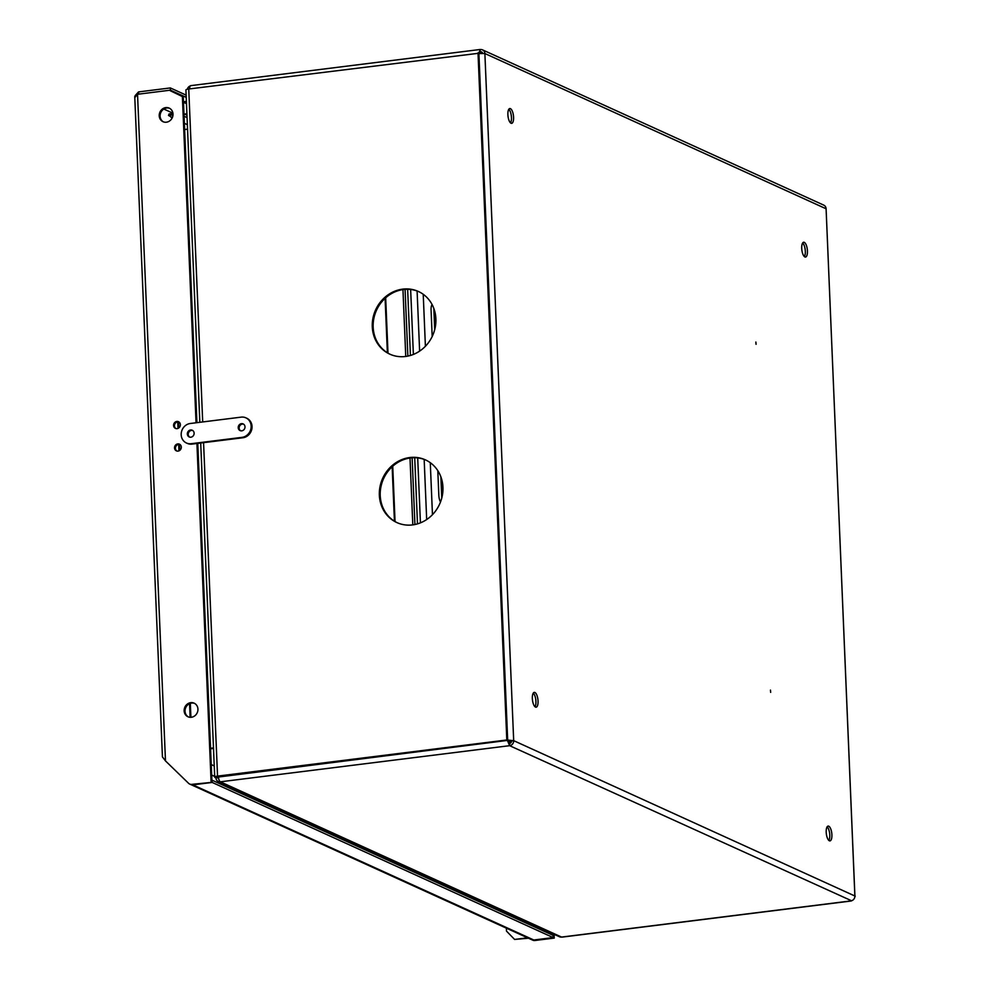 <?xml version="1.0" encoding="UTF-8"?>
<svg xmlns="http://www.w3.org/2000/svg" width="990" height="990" viewBox="0 0 990 990"><rect width="100%" height="100%" fill="white"/><g stroke="black" fill="none" stroke-linecap="round" stroke-linejoin="round"><path stroke-width="1.49" d="M756.063 344.31L755.865 342.057L756.063 344.31M770.653 692.369L770.455 690.104L770.653 692.369M804.882 256.942A7.462 2.735 -97.1 0 1 801.776 249.171A7.462 2.735 -97.1 0 1 803.657 242.241A7.462 2.735 -97.1 0 1 804.276 242.352A7.462 2.735 -97.1 0 1 807.382 250.124A7.462 2.735 -97.1 0 1 805.501 257.053A7.462 2.735 -97.1 0 1 804.882 256.942M535.503 707.083A7.462 2.735 -97.1 0 1 532.397 699.299A7.462 2.735 -97.1 0 1 534.278 692.381A7.462 2.735 -97.1 0 1 534.897 692.48A7.462 2.735 -97.1 0 1 538.003 700.264A7.462 2.735 -97.1 0 1 536.122 707.182A7.462 2.735 -97.1 0 1 535.503 707.083M511.038 123.243A7.462 2.735 -97.1 0 1 507.932 115.459A7.462 2.735 -97.1 0 1 509.8 108.541A7.462 2.735 -97.1 0 1 510.419 108.653A7.462 2.735 -97.1 0 1 513.525 116.424A7.462 2.735 -97.1 0 1 511.657 123.354A7.462 2.735 -97.1 0 1 511.038 123.243M829.36 840.782A7.462 2.735 -97.1 0 1 826.254 832.998A7.462 2.735 -97.1 0 1 828.123 826.081A7.462 2.735 -97.1 0 1 828.741 826.192A7.462 2.735 -97.1 0 1 831.848 833.964A7.462 2.735 -97.1 0 1 829.979 840.894A7.462 2.735 -97.1 0 1 829.36 840.782M507.684 740.297L509.541 743.428L509.627 745.68L220.362 781.815L561.577 937.072A4.591 1.683 82.9 0 0 561.961 937.134A4.591 1.683 82.9 0 0 562.308 936.973M218.542 777.806L218.208 776.556L218.047 777.596A2.302 2.079 -65.5 0 0 218.827 779.167M191.181 85.697A4.591 1.683 82.9 0 0 190.798 85.635A4.591 1.683 82.9 0 0 189.61 88.89M480.101 51.864L480.026 49.5L190.798 85.635M509.541 743.428A2.302 2.079 114.5 0 0 511.558 740.916L513.686 740.656L507.672 740.074L478.9 53.571L484.877 53.522A4.591 4.17 114.5 0 0 480.459 49.562L478.591 53.287M218.27 781.506L559.486 936.763A4.591 4.17 114.5 0 0 561.577 937.072L850.843 900.925A4.591 4.17 -65.5 0 0 854.902 895.913L826.093 208.779L484.877 53.522L513.686 740.656A4.591 4.17 114.5 0 1 509.627 745.68L507.387 740.421L218.419 776.531A4.591 1.683 82.9 0 0 220.362 781.815A4.591 4.17 -65.5 0 1 215.931 777.855L215.053 777.459A4.591 0.941 177.6 0 1 214.706 777.113L200.71 443.025M509.627 745.68L851.573 900.776M854.89 896.47L826.093 208.779A4.591 4.17 -65.5 0 0 823.754 205.128L482.538 49.871M802.667 242.958A7.462 2.735 -97.1 0 1 805.179 249.567A7.462 2.735 -97.1 0 1 804.375 256.596M533.288 693.099A7.462 2.735 -97.1 0 1 535.788 699.707A7.462 2.735 -97.1 0 1 534.996 706.736M508.823 109.259A7.462 2.735 -97.1 0 1 511.323 115.867A7.462 2.735 -97.1 0 1 510.518 122.896M827.133 826.798A7.462 2.735 -97.1 0 1 829.645 833.407A7.462 2.735 -97.1 0 1 828.84 840.436M480.311 51.777L480.546 51.802A2.302 2.079 114.5 0 1 482.687 53.274M855.249 896.173L513.686 740.656M511.558 740.916L507.672 740.074M507.387 740.421L508.266 740.817M482.402 52.643L480.546 51.802L479.469 53.695M218.047 777.596L215.931 777.855L218.047 777.596L217.156 776.841M190.34 85.895A4.591 4.17 -65.5 0 0 187.296 89.249M405.504 356.487A34.44 31.259 -65.5 0 0 435.216 327.443A34.44 31.259 -65.5 0 0 418.349 291.456A34.44 31.259 -65.5 0 0 402.683 289.13A34.44 31.259 -65.5 0 0 372.958 318.174A34.44 31.259 -65.5 0 0 389.825 354.16A34.44 31.259 -65.5 0 0 405.504 356.487M418.795 291.666A34.44 31.259 -65.5 0 0 403.549 289.526A34.44 31.259 -65.5 0 0 373.886 318.31A34.44 31.259 -65.5 0 0 390.27 354.346M412.558 524.91A34.44 31.259 -65.5 0 0 442.27 495.854A34.44 31.259 -65.5 0 0 425.415 459.867A34.44 31.259 -65.5 0 0 409.736 457.541A34.44 31.259 -65.5 0 0 380.024 486.585A34.44 31.259 -65.5 0 0 396.879 522.572A34.44 31.259 -65.5 0 0 412.558 524.91M425.849 460.078A34.44 31.259 -65.5 0 0 410.615 457.937A34.44 31.259 -65.5 0 0 380.952 486.721A34.44 31.259 -65.5 0 0 397.324 522.769M184.623 129.517L187.556 129.158M213.506 748.428L210.585 748.787M213.481 747.92L210.561 748.279M217.181 777.187L507.684 740.384L478.888 53.25L188.744 89.001L202.703 421.95M203.569 442.666L217.54 776.123L506.806 739.988L478.009 52.854M507.684 740.384L506.806 739.988M217.54 776.123A4.591 0.941 177.6 0 0 214.706 777.113M199.832 422.309L185.91 89.991A4.591 0.941 -2.4 0 1 188.744 89.001M245 426.826A3.675 3.329 114.5 0 1 240.087 430.588A3.675 3.329 114.5 0 1 238.219 427.668A3.675 3.329 114.5 0 1 243.132 423.906A3.675 3.329 114.5 0 1 245 426.826M240.545 430.749A3.675 3.329 114.5 0 1 243.552 424.141M194.127 433.175A3.675 3.329 114.5 0 1 189.214 436.949A3.675 3.329 114.5 0 1 187.345 434.028A3.675 3.329 114.5 0 1 192.258 430.254A3.675 3.329 114.5 0 1 194.127 433.175M189.672 437.11A3.675 3.329 114.5 0 1 192.679 430.489M245.891 417.842L246.77 418.238A10.333 9.38 114.5 0 1 252.029 426.455A10.333 9.38 114.5 0 1 242.909 437.753L192.035 444.102A10.333 9.38 114.5 0 1 187.333 443.409L186.454 443.013A10.333 9.38 114.5 0 1 181.393 432.209A10.333 9.38 114.5 0 1 190.303 423.497L241.189 417.137A10.333 9.38 114.5 0 1 245.891 417.842A10.333 9.38 114.5 0 1 251.151 426.059A10.333 9.38 114.5 0 1 242.03 437.357L191.157 443.706A10.333 9.38 114.5 0 1 186.454 443.013M527.608 937.815L514.602 939.436L506.496 931.12L506.373 928.15M555.316 934.869L554.128 935.018M528.487 938.211L514.602 939.436M186.9 113.763L184.536 114.06M173.584 425.477A3.675 3.329 -65.5 0 0 175.453 428.398A3.675 3.329 -65.5 0 0 180.366 424.623A3.675 3.329 -65.5 0 0 178.497 421.703A3.675 3.329 -65.5 0 0 173.584 425.477M178.918 421.938A3.675 3.329 -65.5 0 0 175.911 428.559M174.525 447.925A3.675 3.329 -65.5 0 0 176.393 450.846A3.675 3.329 -65.5 0 0 181.306 447.084A3.675 3.329 -65.5 0 0 179.438 444.164A3.675 3.329 -65.5 0 0 174.525 447.925M179.858 444.399A3.675 3.329 -65.5 0 0 176.851 451.007M188.397 716.946A7.462 6.769 114.5 0 1 185.229 709.1A7.462 6.769 114.5 0 1 191.615 703.073A7.462 6.769 114.5 0 1 194.572 703.395M191.355 717.267A7.462 6.769 114.5 0 1 187.952 716.76A7.462 6.769 114.5 0 1 184.301 708.964A7.462 6.769 114.5 0 1 190.736 702.665A7.462 6.769 114.5 0 1 194.139 703.172A7.462 6.769 114.5 0 1 197.79 710.968A7.462 6.769 114.5 0 1 191.355 717.267M163.461 121.881A7.462 6.769 114.5 0 1 160.293 114.036A7.462 6.769 114.5 0 1 166.679 107.997A7.462 6.769 114.5 0 1 169.624 108.331M166.407 122.203A7.462 6.769 114.5 0 1 163.016 121.696A7.462 6.769 114.5 0 1 159.365 113.9A7.462 6.769 114.5 0 1 165.8 107.601A7.462 6.769 114.5 0 1 169.191 108.108A7.462 6.769 114.5 0 1 172.854 115.904A7.462 6.769 114.5 0 1 166.407 122.203M186.12 95.114L170.342 87.937L170.441 90.177L186.219 97.367M507.029 912.891L509.937 915.713M554.103 934.312L554.251 938.087L534.031 940.104A4.591 4.17 114.5 0 1 531.828 939.733M554.251 938.087L534.909 940.5A4.591 4.17 114.5 0 1 532.818 940.191L531.939 939.795M553.224 933.904L553.385 937.679M169.364 90.313L170.441 90.177M138.637 94.149L138.55 91.909L170.342 87.937M134.751 96.488L162.434 756.917L165.478 760.914L188.595 783.325A4.591 4.17 -65.5 0 0 189.672 784.055L190.55 784.451A4.591 4.17 -65.5 0 0 192.642 784.773L211.984 782.348L197.777 443.384M189.672 784.055A4.591 4.17 -65.5 0 0 191.763 784.365L211.984 782.348M170.218 90.709L183.261 96.971L170.218 90.709M165.478 760.914L137.536 94.273L169.34 90.3M196.911 422.668L183.261 96.971M211.105 781.952L196.923 443.495M196.057 422.779L182.383 96.575M186.479 103.628L183.484 102.267M183.459 101.76L186.392 101.401M135.172 95.609L138.55 91.909M137.536 94.273L135.123 97.218M533.808 940.005L192.852 784.872A4.591 4.17 114.5 0 1 190.773 784.55L531.717 939.696A4.591 4.17 -65.5 0 0 533.808 940.005L553.163 937.58L212.207 782.447L212.108 780.207L553.064 935.34L553.163 937.58M192.852 784.872L212.207 782.447M385.679 297.804L387.993 353.145M392.733 466.216L395.047 521.557M385.098 298.324L387.375 352.762M392.151 466.748L394.428 521.186M432.185 336.526L431.071 309.981A7.227 2.648 -97.1 0 1 432.11 304.574M440.5 502.029A7.227 2.648 -97.1 0 1 438.83 495.235L437.803 470.658M433.682 308.038A7.227 2.648 -97.1 0 1 434.474 312.753L435.105 327.962M431.949 304.796A7.227 2.648 -97.1 0 1 432.704 305.774M441.416 478.418L442.171 496.374M412.805 524.873L410.009 458.024M405.752 356.462L402.955 289.6M414.921 524.514L412.125 457.788M407.868 356.103L405.071 289.377M172.31 117.612L168.51 115.446L169.067 113.961L172.953 113.479M187.06 117.6L184.066 116.238L187.06 117.6M172.718 112.278L171.926 113.603M172.829 112.761L171.852 112.885M172.99 114.89L168.51 115.446M510.939 740.681L511.013 742.574M509.578 740.483L509.702 743.403M177.742 421.851L178.014 428.398M178.683 444.3L178.955 450.858M189.56 703.667L190.129 717.304M190.909 717.304L190.328 703.358M179.722 450.413L179.462 444.312M178.782 427.965L178.522 421.864M242.909 437.753L242.03 437.357M192.035 444.102L191.157 443.706M492.748 906.395L490.248 906.704M214.681 776.408L211.687 775.046M214.236 765.913L211.241 764.552M534.909 940.5L534.031 940.104M191.763 784.365L192.642 784.773M172 112.761L163.808 109.036M433.818 308.521L434.709 329.67M440.872 476.821L441.763 498.094M417.099 290.998L419.624 351.116M424.166 459.41L426.678 519.54M420.428 522.856L417.706 457.9M413.375 354.445L410.652 289.476M423.225 294.29L425.403 346.265M430.279 462.701L432.457 514.689M407.645 289.29L410.417 355.46M414.711 457.702L417.483 523.883M851.19 900.999L561.961 937.134M494.22 907.063L493.107 907.199M187.358 124.678L184.363 123.317M172.235 117.798L170.924 117.191M186.962 115.162L183.967 113.8"/></g></svg>
